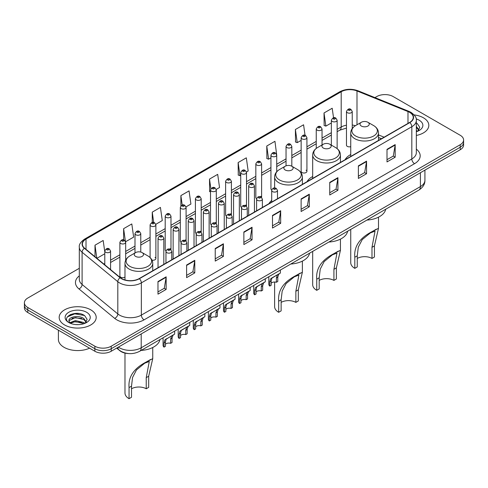 <?xml version="1.0" encoding="UTF-8"?>
<svg xmlns="http://www.w3.org/2000/svg" width="488" height="488" viewBox="0 0 488 488"><rect width="100%" height="100%" fill="white"/><g stroke="black" fill="none" stroke-linecap="round" stroke-linejoin="round"><path stroke-width="0.73" d="M271.7 200.428A20.435 11.797 0 0 0 268.979 203.649M312.68 176.516A20.435 11.797 0 0 0 307.043 181.676M350.738 154.537A20.435 11.797 0 0 0 345.101 159.698M306.928 171.349L306.928 137.665A2.891 1.671 180 0 1 305.146 139.208A2.891 1.671 180 0 1 301.993 138.842A2.891 1.671 180 0 1 301.145 137.665L301.145 171.349A2.891 1.671 0 0 0 301.993 172.532A2.891 1.671 0 0 0 305.146 172.892A2.891 1.671 0 0 0 306.928 171.349A2.891 1.671 0 0 0 306.08 170.172M276.72 171.733L276.72 155.105A2.891 1.671 180 0 1 274.933 156.648A2.891 1.671 180 0 1 271.786 156.288A2.891 1.671 180 0 1 270.938 155.105L270.938 188.795A2.891 1.671 0 0 0 271.749 189.954M261.617 197.439L261.617 163.828A2.891 1.671 180 0 1 259.829 165.371A2.891 1.671 180 0 1 256.676 165.005A2.891 1.671 180 0 1 255.834 163.828L255.834 197.512A2.891 1.671 0 0 0 256.645 198.677M245.665 205.051A2.891 1.671 0 0 1 246.507 206.162L246.513 172.545A2.891 1.671 180 0 1 244.726 174.088A2.891 1.671 180 0 1 241.572 173.728A2.891 1.671 180 0 1 240.724 172.545L240.724 206.235A2.891 1.671 0 0 0 241.542 207.394M230.556 213.774A2.891 1.671 0 0 1 231.404 214.879L231.404 181.268A2.891 1.671 180 0 1 229.622 182.811A2.891 1.671 180 0 1 226.469 182.451A2.891 1.671 180 0 1 225.621 181.268L225.621 214.952A2.891 1.671 0 0 0 226.438 216.117M215.452 222.498A2.891 1.671 0 0 1 216.3 223.602L216.3 189.991A2.891 1.671 180 0 1 214.513 191.534A2.891 1.671 180 0 1 211.365 191.168A2.891 1.671 180 0 1 210.517 189.991L210.517 223.675A2.891 1.671 0 0 0 211.328 224.834M201.196 232.325L201.196 198.707A2.891 1.671 180 0 1 199.409 200.251A2.891 1.671 180 0 1 196.261 199.891A2.891 1.671 180 0 1 195.413 198.707L195.413 232.398A2.891 1.671 0 0 0 196.225 233.557M185.245 239.937A2.891 1.671 0 0 1 186.087 241.041L186.093 207.43A2.891 1.671 180 0 1 184.305 208.974A2.891 1.671 180 0 1 181.152 208.608A2.891 1.671 180 0 1 180.31 207.43L180.31 241.115A2.891 1.671 0 0 0 181.121 242.28M170.141 248.654A2.891 1.671 0 0 1 170.983 249.764L170.983 216.154A2.891 1.671 180 0 1 169.202 217.691A2.891 1.671 180 0 1 166.048 217.331A2.891 1.671 180 0 1 165.2 216.154L165.2 249.838A2.891 1.671 0 0 0 166.018 250.997M125.672 260.263L125.672 242.31A2.891 1.671 180 0 1 123.885 243.854A2.891 1.671 180 0 1 120.737 243.494A2.891 1.671 180 0 1 119.889 242.31L119.889 276.001A2.891 1.671 0 0 0 120.737 277.178A2.891 1.671 0 0 0 124.983 277.08M352.245 128.527L352.245 111.502A2.891 1.671 180 0 1 350.457 113.045A2.891 1.671 180 0 1 347.31 112.685A2.891 1.671 180 0 1 346.462 111.502L346.462 145.186A2.891 1.671 0 0 0 347.31 146.369A2.891 1.671 0 0 0 350.738 146.656M381.384 138.751L378.499 137.585M261.611 197.439A2.891 1.671 0 0 0 260.769 196.335M201.19 232.325A2.891 1.671 0 0 0 200.348 231.214M151.994 260.128A2.891 1.671 0 0 0 155.879 258.561A2.891 1.671 0 0 0 155.031 257.377M128.545 353.574A11.566 6.679 180 0 1 119.877 350.744L116.669 348.096M79.227 313.577A15.421 8.906 0 0 0 70.199 314.65M79.312 268.29L27.785 298.04A11.566 6.679 0 0 0 24.4 302.761L24.4 307.8A11.566 6.679 0 0 0 27.785 312.521L94.861 351.244A11.566 6.679 0 0 0 111.221 351.244L460.215 149.755A11.566 6.679 0 0 0 463.6 145.034L463.6 142.514A11.566 6.679 0 0 1 460.215 147.236A11.566 6.679 0 0 0 463.6 142.514L463.6 139.995A11.566 6.679 0 0 0 460.215 135.274L393.139 96.551A11.566 6.679 0 0 0 376.779 96.551L374.936 97.612M24.4 302.761A11.566 6.679 0 0 0 27.785 307.483L94.861 346.205A11.566 6.679 0 0 0 111.221 346.205L111.221 348.725L460.215 147.236L111.221 348.725A11.566 6.679 0 0 1 94.861 348.725A11.566 6.679 0 0 0 111.221 348.725L111.221 351.244M27.785 307.483L27.785 310.002L94.861 348.725L27.785 310.002A11.566 6.679 0 0 1 24.4 305.281A11.566 6.679 0 0 0 27.785 310.002L27.785 312.521M423.407 117.797A18.507 10.687 0 0 0 414.16 114.9A18.507 10.687 0 0 1 423.407 117.797A18.507 10.687 0 0 1 428.824 125.355A18.507 10.687 0 0 0 423.407 117.797M90.768 309.843A18.507 10.687 0 0 0 70.601 307.525A18.507 10.687 0 0 0 59.176 317.401A18.507 10.687 0 0 0 64.593 324.953A18.507 10.687 0 0 0 84.766 327.271A18.507 10.687 0 0 0 96.191 317.401A18.507 10.687 0 0 0 90.768 309.843A18.507 10.687 0 0 0 70.601 307.525A18.507 10.687 0 0 0 59.176 317.401A18.507 10.687 0 0 0 64.593 324.953A18.507 10.687 0 0 0 84.766 327.271A18.507 10.687 0 0 0 96.191 317.401A18.507 10.687 0 0 0 90.768 309.843M409.633 112.368A12.34 7.125 180 0 1 413.251 117.407A12.34 7.125 180 0 1 409.633 122.445L139.165 278.599A12.34 7.125 180 0 1 120.335 277.648L84.625 248.203A12.34 7.125 180 0 1 82.393 244.116A12.34 7.125 180 0 1 86.01 239.077L341.191 91.75A12.34 7.125 180 0 1 356.99 90.957L407.986 111.569A12.34 7.125 180 0 1 409.633 112.368M409.853 112.24A12.645 7.302 0 0 0 408.163 111.423L357.167 90.811A12.645 7.302 0 0 0 340.972 91.628L85.79 238.955A12.645 7.302 0 0 0 84.375 248.307L120.078 277.745A12.645 7.302 0 0 0 139.385 278.721L409.853 122.567A12.645 7.302 0 0 0 409.853 112.24M157.978 281.558L157.978 294.148L166.158 289.427L166.158 276.836L157.978 281.558M157.978 291.916L164.279 288.28L166.127 277.251A3.087 1.781 -120 0 0 166.158 276.836M164.224 288.31L166.158 289.427M186.605 265.027L186.605 277.623L194.785 272.896L194.785 260.305L186.605 265.027M186.605 275.385L192.906 271.749L194.755 260.726A3.087 1.781 -120 0 0 194.785 260.305M192.851 271.779L194.785 272.896M215.232 248.502L215.232 261.092L223.412 256.371L223.412 243.774L215.232 248.502M215.232 258.86L221.534 255.224L223.382 244.195A3.087 1.781 -120 0 0 223.412 243.774M221.479 255.254L223.412 256.371M243.866 231.971L243.866 244.567L252.046 239.84L252.046 227.249L243.866 231.971M243.866 242.329L250.161 238.693L252.009 227.664A3.087 1.781 -120 0 0 252.046 227.249M250.106 238.724L252.046 239.84M387.002 149.328L387.002 161.924L395.182 157.197L395.182 144.607L387.002 149.328M387.002 159.686L393.304 156.05L395.152 145.028A3.087 1.781 -120 0 0 395.182 144.607M393.249 156.081L395.182 157.197M358.375 165.859L358.375 178.449L366.555 173.728L366.555 161.138L358.375 165.859M358.375 176.217L364.676 172.581L366.525 161.552A3.087 1.781 -120 0 0 366.555 161.138M364.621 172.612L366.555 173.728M329.748 182.384L329.748 194.98L337.928 190.259L337.928 177.662L329.748 182.384M329.748 192.742L336.049 189.106L337.897 178.083A3.087 1.781 -120 0 0 337.928 177.662M335.994 189.137L337.928 190.259M301.12 198.915L301.12 211.505L309.3 206.784L309.3 194.194L301.12 198.915M301.12 209.273L307.422 205.637L309.264 194.608A3.087 1.781 -120 0 0 309.3 194.194M307.367 205.668L309.3 206.784M272.493 215.44L272.493 228.036L280.673 223.315L280.673 210.718L272.493 215.44M272.493 225.804L278.794 222.162L280.637 211.139A3.087 1.781 -120 0 0 280.673 210.718M278.739 222.199L280.673 223.315M416.331 135.463A18.507 10.687 0 0 0 428.824 125.355A18.507 10.687 0 0 1 416.331 135.463M111.221 346.205L460.215 144.716A11.566 6.679 0 0 0 463.6 139.995M155.812 224.309L162.278 220.57L160.43 207.412L152.256 212.14L152.256 222.461M125.599 241.749L133.651 237.101L131.803 223.943L123.623 228.665L123.623 239.931M104.786 251.924L103.175 240.474L94.995 245.196L94.995 256.755M246.44 171.983L248.166 170.989L246.318 157.831L238.138 162.553L238.272 175.07M276.647 154.543L274.945 141.3L266.765 146.022L266.899 158.539M305.055 135.328L303.573 124.776L295.392 129.497L295.527 142.014M333.542 117.809L332.2 108.244L324.026 112.966L324.154 125.483M186.019 206.869L190.906 204.045L189.063 190.887L180.883 195.609L180.883 205.918M216.227 189.423L219.533 187.514L217.691 174.356L209.511 179.078L209.639 191.595M210.517 191.924L209.511 191.546M209.511 179.078L210.871 188.771M238.138 162.553L239.986 175.71L240.724 175.284M239.986 175.71L238.138 175.021M266.765 146.022L268.613 159.179L270.938 157.838M268.613 159.179L266.765 158.49M295.392 129.497L297.241 142.655L301.145 140.398M297.241 142.655L295.392 141.965M324.026 112.966L325.868 126.124L331.358 122.958M325.868 126.124L324.026 125.434M180.883 195.609L182.213 205.088M152.256 212.14L153.702 222.461M123.623 228.665L125.386 241.212M96.898 258.323L104.786 253.766M94.995 245.196L96.831 258.268M416.331 130.4L417.502 131.315M416.331 131.4L416.667 131.62M416.331 126.398L418.985 129.954M416.331 127.398L418.789 130.217M416.331 131.73A12.572 7.259 0 0 0 419.204 130.485A12.572 7.259 0 0 0 419.204 120.225A12.572 7.259 0 0 0 416.191 118.938M417.795 131.187L419.765 127.319L417.277 123.568M416.331 123.098L417.106 123.452M350.738 229.421L350.738 262.684A13.884 8.015 0 0 0 354.806 268.351L354.806 257.237C353.855 246.556 359.613 238.016 372.082 231.617L378.499 228.305L374.436 245.903L374.436 257.017L371.984 258.433A10.413 6.008 0 0 0 357.259 258.433M371.984 258.433L371.984 247.325L375.034 231.129L370.435 232.874L362.212 239.614L358.314 247.141L357.259 255.822L357.259 266.936L354.806 268.351M361.352 126.044A4.63 2.672 0 0 0 367.891 126.044A4.63 2.672 0 0 0 367.891 122.268L373.637 125.587A12.749 7.363 0 0 1 373.637 135.999A12.749 7.363 0 0 1 355.606 135.999A12.749 7.363 0 0 1 355.606 125.587C352.464 127.453 350.841 129.93 350.738 133.017A13.884 8.015 0 0 0 354.806 138.683A13.884 8.015 0 0 0 369.935 140.422A13.884 8.015 0 0 0 378.499 133.017C378.401 129.93 376.779 127.453 373.637 125.587L367.891 122.268A4.63 2.672 0 0 0 361.352 122.268A4.63 2.672 0 0 0 361.352 126.044M366.921 220.076A21.21 12.243 0 0 0 385.703 209.23M376.327 229.165L372.082 231.617L376.327 229.165M312.68 251.393L312.68 284.656A13.884 8.015 0 0 0 316.743 290.323L316.743 279.215C315.791 268.534 321.549 259.994 334.018 253.589L340.441 250.283L336.372 267.881L336.372 278.99L333.92 280.411A10.413 6.008 0 0 0 319.195 280.411M333.92 280.411L333.92 269.297L336.97 253.101L332.377 254.852L324.154 261.592L320.25 269.114L319.195 277.8L319.195 288.908L316.743 290.323M323.288 148.023A4.63 2.672 0 0 0 329.833 148.023A4.63 2.672 0 0 0 329.833 144.247L335.573 147.559A12.749 7.363 0 0 1 335.573 157.972A12.749 7.363 0 0 1 317.542 157.972A12.749 7.363 0 0 1 317.542 147.559C314.4 149.426 312.777 151.902 312.68 154.995A13.884 8.015 0 0 0 316.743 160.662A13.884 8.015 0 0 0 331.87 162.394A13.884 8.015 0 0 0 340.441 154.995C340.337 151.902 338.715 149.426 335.573 147.559L329.833 144.247A4.63 2.672 0 0 0 323.288 144.247A4.63 2.672 0 0 0 323.288 148.023M328.863 242.048A21.21 12.243 0 0 0 347.639 231.208M338.263 251.137L334.018 253.589L338.263 251.137M274.616 282.021L274.616 306.635A13.884 8.015 0 0 0 278.678 312.302L278.678 301.188C277.733 290.506 283.491 281.966 295.954 275.567L302.377 272.255L298.314 289.854L298.314 300.968L295.856 302.383A10.413 6.008 0 0 0 281.137 302.383M295.856 302.383L295.856 291.269L298.906 275.073L294.313 276.824L286.09 283.565L282.192 291.086L281.137 299.772L281.137 310.886L278.678 312.302M285.224 169.995A4.63 2.672 0 0 0 291.769 169.995A4.63 2.672 0 0 0 291.769 166.219L297.515 169.537A12.749 7.363 0 0 1 297.515 179.95A12.749 7.363 0 0 1 279.478 179.95A12.749 7.363 0 0 1 279.478 169.537C276.342 171.404 274.72 173.881 274.616 176.967A13.884 8.015 0 0 0 278.678 182.634A13.884 8.015 0 0 0 293.806 184.373A13.884 8.015 0 0 0 302.377 176.967C302.273 173.881 300.657 171.404 297.515 169.537L291.769 166.219A4.63 2.672 0 0 0 285.224 166.219A4.63 2.672 0 0 0 285.224 169.995M290.799 264.026A21.21 12.243 0 0 0 309.581 253.18M300.205 273.115L295.954 275.567L300.205 273.115M124.983 353.099L124.983 393.023A13.884 8.015 0 0 0 129.052 398.69L129.052 387.576C128.1 376.895 133.858 368.355 146.327 361.956L152.744 358.643L148.681 376.242L148.681 387.356L146.229 388.771A10.413 6.008 0 0 0 131.504 388.771M146.229 388.771L146.229 377.663L149.279 361.462L144.68 363.212L136.457 369.953L132.559 377.48L131.504 386.16L131.504 397.275L129.052 398.69M135.597 256.383A4.63 2.672 0 0 0 142.136 256.383A4.63 2.672 0 0 0 142.136 252.607L147.882 255.925A12.749 7.363 0 0 1 147.882 266.338A12.749 7.363 0 0 1 129.851 266.338A12.749 7.363 0 0 1 129.851 255.925C126.709 257.792 125.087 260.269 124.983 263.355A13.884 8.015 0 0 0 129.052 269.022A13.884 8.015 0 0 0 144.18 270.761A13.884 8.015 0 0 0 152.744 263.355C152.646 260.269 151.024 257.792 147.882 255.925L142.136 252.607A4.63 2.672 0 0 0 135.597 252.607A4.63 2.672 0 0 0 135.597 256.383M141.166 350.415A21.21 12.243 0 0 0 159.948 339.569M150.572 359.504L146.327 361.956L150.572 359.504M58.401 330.193L58.401 339.441A19.282 11.133 0 0 0 64.05 347.31A19.282 11.133 0 0 0 89.578 348.194M75.579 324.557L78.513 324.642M69.814 322.708L75.427 320.567L83.844 322.537L84.869 323.355M70.327 323.251L75.427 321.568L84.034 323.666M69.9 323.099L68.997 320.988A8.717 5.032 0 0 0 70.406 323.318M86.352 322.001L83.844 318.542C78.617 314.638 67.85 317.048 68.997 320.988L68.967 320.604M69.022 321.11L69.266 320.464L75.427 317.572L83.844 319.536L86.15 322.257M85.162 323.233L87.132 319.365L84.644 315.614C75.823 309.27 60.146 317.627 69.198 322.751L69.644 323.025M86.571 312.265A12.572 7.259 0 0 0 68.796 312.265A12.572 7.259 0 0 0 68.796 322.531A12.572 7.259 0 0 0 86.571 322.531A12.572 7.259 0 0 0 86.571 312.265M67.356 316.871L74.743 313.845L84.473 315.498M71.968 318.347L74.743 317.84L81.685 318.438M71.968 322.342L74.743 321.842L81.685 322.434M271.175 283.217A3.855 2.226 180 0 1 276.373 282.277L276.373 277.959L277.318 275.037L277.983 274.421L272.755 277.434L271.865 278.19L271.175 280.96L271.175 285.279L269.766 286.09A5.783 3.337 180 0 1 268.809 284.248L268.809 276.72M269.766 286.09L269.766 281.771L270.505 278.977L278.447 274.152M280.374 270.041L280.374 273.036L278.678 274.25L277.782 277.147L277.782 281.466L276.373 282.277M271.358 278.245L272.755 277.434L271.358 278.245M256.066 291.94A3.855 2.226 180 0 1 261.269 290.994L261.269 286.676L262.215 283.76L262.88 283.138L257.652 286.157L256.761 286.907L256.066 289.683L256.066 294.002L254.663 294.813A5.783 3.337 180 0 1 253.705 292.971L253.705 285.443M254.663 294.813L254.663 290.494L255.395 287.694L263.343 282.875M265.271 278.764L265.271 281.759L263.575 282.973L262.678 285.864L262.678 290.183L261.269 290.994M256.249 286.968L257.652 286.157L256.249 286.968M240.962 300.663A3.855 2.226 180 0 1 246.166 299.717L246.166 295.399L247.111 292.483L247.776 291.861L241.658 295.63L240.962 298.4L240.962 302.719L239.559 303.53A5.783 3.337 180 0 1 238.595 301.688L238.595 294.16M239.559 303.53L239.559 299.211L240.291 296.417L248.239 291.592M250.167 287.487L250.167 290.482L248.471 291.696L247.569 294.587L247.569 298.906L246.166 299.717M241.145 295.685L242.548 294.88L241.145 295.685M225.859 309.38A3.855 2.226 180 0 1 231.062 308.434L231.062 304.122L232.001 301.2L232.666 300.584L227.445 303.597L226.548 304.347L225.859 307.123L225.859 311.442L224.45 312.253A5.783 3.337 180 0 1 223.492 310.411L223.492 302.883M224.45 312.253L224.45 307.934L225.188 305.134L233.13 300.315M235.064 296.204L235.064 299.199L233.368 300.413L232.465 303.304L232.465 307.623L231.062 308.434M226.042 304.408L227.445 303.597L226.042 304.408M210.755 318.103A3.855 2.226 180 0 1 215.952 317.157L215.952 312.839L216.898 309.923L217.563 309.3L211.444 313.07L210.755 315.846L210.755 320.159L209.346 320.976A5.783 3.337 180 0 1 208.388 319.134L208.388 311.606M209.346 320.976L209.346 316.657L210.084 313.857L218.026 309.032M219.954 304.927L219.954 307.922L218.264 309.136L217.361 312.027L217.361 316.346L215.952 317.157M210.938 313.131L212.341 312.32L210.938 313.131M195.645 326.826A3.855 2.226 180 0 1 200.849 325.88L200.849 321.561L201.794 318.646L202.459 318.024L196.341 321.793L195.645 324.563L195.645 328.881L194.242 329.693A5.783 3.337 180 0 1 193.285 327.851L193.285 320.323M194.242 329.693L194.242 325.374L194.98 322.58L202.923 317.755M204.85 313.644L204.85 316.645L203.154 317.859L202.258 320.75L202.258 325.069L200.849 325.88M195.834 321.848L197.231 321.043L195.834 321.848M180.542 335.543A3.855 2.226 180 0 1 185.745 334.597L185.745 330.278L186.691 327.363L187.355 326.746L182.128 329.76L181.237 330.51L180.542 333.286L180.542 337.605L179.139 338.416A5.783 3.337 180 0 1 178.181 336.574L178.181 329.046M179.139 338.416L179.139 334.097L179.871 331.297L187.819 326.478M189.747 322.367L189.747 325.362L188.051 326.576L187.154 329.467L187.154 333.786L185.745 334.597M180.725 330.571L182.128 329.76L180.725 330.571M165.438 344.266A3.855 2.226 180 0 1 170.641 343.32L170.641 339.001L171.587 336.086L172.252 335.463L166.133 339.233L165.438 342.003L165.438 346.321L164.035 347.133A5.783 3.337 180 0 1 163.071 345.297L163.071 337.769M164.035 347.133L164.035 342.82L164.767 340.02L172.715 335.195M174.643 331.09L174.643 334.085L172.947 335.299L172.044 338.19L172.044 342.509L170.641 343.32M165.621 339.294L167.024 338.483L165.621 339.294M118.364 347.12A15.421 8.906 0 0 0 119.401 347.779A15.421 8.906 0 0 0 141.209 347.779L420.406 186.587A15.421 8.906 0 0 0 424.92 180.292C425.036 184.122 422.998 187.398 418.808 190.119L139.611 351.311A7.71 4.453 60 0 0 141.209 347.779L141.209 333.926M420.406 172.734L420.406 186.587A7.71 4.453 60 0 1 418.808 190.119M117.736 347.48A7.71 5.161 129.5 0 0 119.084 349.988L116.742 348.054M460.215 149.755L460.215 144.716M94.861 351.244L94.861 346.205M416.331 149.139A19.282 11.133 180 0 1 414.544 163.687L144.076 319.841A3.855 2.226 60 0 1 141.349 315.114L411.817 158.96A15.421 8.906 0 0 0 416.331 152.665L416.331 120.426A15.421 8.906 180 0 1 411.817 126.721A3.855 2.226 -120 0 0 409.853 122.567M144.076 319.841A19.282 11.133 180 0 1 116.809 319.841A19.282 11.133 180 0 1 114.649 318.353L78.94 288.908A19.282 11.133 180 0 1 79.312 275.848M119.536 315.114A15.421 8.906 0 0 0 141.349 315.114L141.349 282.875A15.421 8.906 180 0 1 117.809 281.692L82.1 252.247A15.421 8.906 180 0 1 79.312 247.141L79.312 279.38A15.421 8.906 0 0 0 82.1 284.486L117.809 313.93A15.421 8.906 0 0 0 119.536 315.114M416.331 120.426C416.85 118.017 415.075 115.333 411.018 112.368L408.993 111.38A3.855 1.806 112 0 0 408.163 111.423M408.993 111.38L357.997 90.768C351.61 88.505 345.547 88.834 339.807 91.75A3.855 2.226 60 0 1 340.972 91.628M85.79 238.955A3.855 2.226 -120 0 0 84.625 239.077C80.624 241.956 78.849 244.641 79.312 247.141M84.375 248.307A3.855 2.58 129.5 0 0 82.1 252.247L82.1 284.486A3.855 2.58 -50.5 0 1 78.94 288.908M357.997 90.768A3.855 1.806 112 0 0 357.167 90.811M120.078 277.745A3.855 2.58 129.5 0 0 117.809 281.692L117.809 313.93A3.855 2.58 -50.5 0 1 114.649 318.353M139.385 278.721A3.855 2.226 60 0 1 141.349 282.875L411.817 126.721L411.817 158.96A3.855 2.226 60 0 0 414.544 163.687M86.01 239.077L86.01 249.344M407.986 111.569L407.986 123.391M356.99 90.957L356.99 124.782M384.111 137.177L378.499 134.914M355.441 125.684A12.34 7.125 0 0 0 352.245 125.056M346.462 125.215A12.34 7.125 0 0 0 341.191 127.014L337.141 129.351M341.191 91.75L341.191 127.014A6.942 4.008 60 0 1 339.752 130.192L337.141 131.699M331.358 132.693L322.037 138.073M316.248 141.41L306.928 146.797M301.145 150.133L291.824 155.513M286.041 158.856L276.72 164.236M270.938 167.573L261.617 172.953M255.834 176.296L246.513 181.676M240.724 185.013L231.404 190.399M225.621 193.736L216.3 199.116M210.517 202.459L201.196 207.839M195.413 211.176L186.093 216.562M180.31 219.899L170.983 225.279M165.2 228.622L155.879 234.002M150.097 237.339L140.776 242.719M134.993 246.062L125.672 251.442M119.889 254.779L110.569 260.165M104.786 263.502L103.84 264.045M272.493 215.842L280.637 211.139M301.12 199.311L309.264 194.608M329.748 182.786L337.897 178.083M358.375 166.256L366.525 161.552M387.002 149.731L395.152 145.028M243.866 232.367L252.009 227.664M215.232 248.898L223.382 244.195M186.605 265.429L194.755 260.726M157.978 281.954L166.127 277.251M357.259 255.822L354.806 257.237M374.436 245.903L371.984 247.325M319.195 277.8L316.743 279.215M336.372 267.881L333.92 269.297M281.137 299.772L278.678 301.188M298.314 289.854L295.856 291.269M131.504 386.16L129.052 387.576M148.681 376.242L146.229 377.663M272.548 191.607A2.891 1.671 180 0 1 271.7 190.43C272.438 188.057 273.951 187.368 276.238 188.368L277.483 190.43A2.891 1.671 180 0 1 275.696 191.973A2.891 1.671 180 0 1 272.548 191.607M275.275 188.459A0.964 0.555 0 0 0 273.908 188.459A0.964 0.555 0 0 0 273.908 189.246A0.964 0.555 0 0 0 275.275 189.246A0.964 0.555 0 0 0 275.275 188.459M277.983 274.421L279.386 273.609M276.373 277.959L277.782 277.147M269.766 281.771L271.175 280.96M257.444 200.33A2.891 1.671 180 0 1 256.596 199.153C257.335 196.78 258.847 196.091 261.135 197.085L262.379 199.153A2.891 1.671 180 0 1 260.592 200.69A2.891 1.671 180 0 1 257.444 200.33M260.171 197.183A0.964 0.555 0 0 0 258.805 197.183A0.964 0.555 0 0 0 258.805 197.969A0.964 0.555 0 0 0 260.171 197.969A0.964 0.555 0 0 0 260.171 197.183M262.88 283.138L264.282 282.332M261.269 286.676L262.678 285.864M254.663 290.494L256.066 289.683M242.335 209.053A2.891 1.671 180 0 1 241.487 207.87C242.231 205.497 243.744 204.808 246.025 205.808L247.276 207.87A2.891 1.671 180 0 1 245.488 209.413A2.891 1.671 180 0 1 242.335 209.053M245.061 205.905A0.964 0.555 0 0 0 243.701 205.905A0.964 0.555 0 0 0 243.701 206.692A0.964 0.555 0 0 0 245.061 206.692A0.964 0.555 0 0 0 245.061 205.905M247.776 291.861L249.173 291.049M246.166 295.399L247.569 294.587M239.559 299.211L240.962 298.4M227.231 217.77A2.891 1.671 180 0 1 226.383 216.593C227.121 214.22 228.634 213.53 230.922 214.531L232.166 216.593A2.891 1.671 180 0 1 230.385 218.136A2.891 1.671 180 0 1 227.231 217.77M229.958 214.622A0.964 0.555 0 0 0 228.597 214.622A0.964 0.555 0 0 0 228.597 215.409A0.964 0.555 0 0 0 229.958 215.409A0.964 0.555 0 0 0 229.958 214.622M232.666 300.584L234.069 299.772M231.062 304.122L232.465 303.304M224.45 307.934L225.859 307.123M212.127 226.493A2.891 1.671 180 0 1 211.28 225.31C212.018 222.937 213.53 222.254 215.818 223.248L217.062 225.31A2.891 1.671 180 0 1 215.281 226.853A2.891 1.671 180 0 1 212.127 226.493M214.854 223.345A0.964 0.555 0 0 0 213.488 223.345A0.964 0.555 0 0 0 213.488 224.132A0.964 0.555 0 0 0 214.854 224.132A0.964 0.555 0 0 0 214.854 223.345M217.563 309.3L218.966 308.495M215.952 312.839L217.361 312.027M209.346 316.657L210.755 315.846M197.024 235.216A2.891 1.671 180 0 1 196.176 234.033C196.914 231.66 198.427 230.97 200.714 231.971L201.959 234.033A2.891 1.671 180 0 1 200.171 235.576A2.891 1.671 180 0 1 197.024 235.216M199.751 232.062A0.964 0.555 0 0 0 198.384 232.062A0.964 0.555 0 0 0 198.384 232.849A0.964 0.555 0 0 0 199.751 232.849A0.964 0.555 0 0 0 199.751 232.062M202.459 318.024L203.862 317.212M200.849 321.561L202.258 320.75M194.242 325.374L195.645 324.563M181.92 243.933A2.891 1.671 180 0 1 181.072 242.756C181.81 240.383 183.323 239.693 185.611 240.688L186.855 242.756A2.891 1.671 180 0 1 185.068 244.299A2.891 1.671 180 0 1 181.92 243.933M184.647 240.785A0.964 0.555 0 0 0 183.281 240.785A0.964 0.555 0 0 0 183.281 241.572A0.964 0.555 0 0 0 184.647 241.572A0.964 0.555 0 0 0 184.647 240.785M187.355 326.746L188.758 325.935M185.745 330.278L187.154 329.467M179.139 334.097L180.542 333.286M166.811 252.656A2.891 1.671 180 0 1 165.963 251.472C166.707 249.1 168.22 248.416 170.501 249.411L171.752 251.472A2.891 1.671 180 0 1 169.964 253.016A2.891 1.671 180 0 1 166.811 252.656M169.537 249.508A0.964 0.555 0 0 0 168.177 249.508A0.964 0.555 0 0 0 168.177 250.295A0.964 0.555 0 0 0 169.537 250.295A0.964 0.555 0 0 0 169.537 249.508M172.252 335.463L173.649 334.658M170.641 339.001L172.044 338.19M164.035 342.82L165.438 342.003M254.443 212.042L254.443 185.849A2.891 1.671 180 0 1 252.662 187.392A2.891 1.671 180 0 1 249.508 187.032A2.891 1.671 180 0 1 248.66 185.849L248.66 215.379M250.869 184.665A0.964 0.555 0 0 0 252.235 184.665A0.964 0.555 0 0 0 252.235 183.878A0.964 0.555 0 0 0 250.869 183.878A0.964 0.555 0 0 0 250.869 184.665M239.34 220.759L239.34 194.572A2.891 1.671 180 0 1 237.552 196.109A2.891 1.671 180 0 1 234.405 195.749A2.891 1.671 180 0 1 233.557 194.572L233.557 224.102M235.765 193.388A0.964 0.555 0 0 0 237.131 193.388A0.964 0.555 0 0 0 237.131 192.601A0.964 0.555 0 0 0 235.765 192.601A0.964 0.555 0 0 0 235.765 193.388M224.236 229.482L224.236 203.289A2.891 1.671 180 0 1 222.449 204.832A2.891 1.671 180 0 1 219.295 204.472A2.891 1.671 180 0 1 218.453 203.289L218.453 232.819M220.661 202.111A0.964 0.555 0 0 0 222.022 202.111A0.964 0.555 0 0 0 222.022 201.324A0.964 0.555 0 0 0 220.661 201.324A0.964 0.555 0 0 0 220.661 202.111M209.132 238.205L209.132 212.012A2.891 1.671 180 0 1 207.345 213.555A2.891 1.671 180 0 1 204.191 213.189A2.891 1.671 180 0 1 203.344 212.012L203.344 241.542M205.558 210.828A0.964 0.555 0 0 0 206.918 210.828A0.964 0.555 0 0 0 206.918 210.041A0.964 0.555 0 0 0 205.558 210.041A0.964 0.555 0 0 0 205.558 210.828M194.023 246.922L194.023 220.728A2.891 1.671 180 0 1 192.241 222.272A2.891 1.671 180 0 1 189.088 221.912A2.891 1.671 180 0 1 188.24 220.728L188.24 250.265M190.454 219.551A0.964 0.555 0 0 0 191.814 219.551A0.964 0.555 0 0 0 191.814 218.764A0.964 0.555 0 0 0 190.454 218.764A0.964 0.555 0 0 0 190.454 219.551M178.919 255.645L178.919 229.451A2.891 1.671 180 0 1 177.138 230.995A2.891 1.671 180 0 1 173.984 230.635A2.891 1.671 180 0 1 173.136 229.451L173.136 258.982M175.344 228.274A0.964 0.555 0 0 0 176.711 228.274A0.964 0.555 0 0 0 176.711 227.487A0.964 0.555 0 0 0 175.344 227.487A0.964 0.555 0 0 0 175.344 228.274M163.816 264.368L163.816 238.174A2.891 1.671 180 0 1 162.028 239.718A2.891 1.671 180 0 1 158.881 239.352A2.891 1.671 180 0 1 158.033 238.174L158.033 267.705M160.241 236.991A0.964 0.555 0 0 0 161.607 236.991A0.964 0.555 0 0 0 161.607 236.204A0.964 0.555 0 0 0 160.241 236.204A0.964 0.555 0 0 0 160.241 236.991M348.67 110.325A0.964 0.555 0 0 0 350.036 110.325A0.964 0.555 0 0 0 350.036 109.532A0.964 0.555 0 0 0 348.67 109.532A0.964 0.555 0 0 0 348.67 110.325M337.141 148.626L337.141 120.225A2.891 1.671 180 0 1 335.354 121.768A2.891 1.671 180 0 1 332.2 121.402A2.891 1.671 180 0 1 331.358 120.225L331.358 145.125M333.566 119.041A0.964 0.555 0 0 0 334.927 119.041A0.964 0.555 0 0 0 334.927 118.255A0.964 0.555 0 0 0 333.566 118.255A0.964 0.555 0 0 0 333.566 119.041M322.037 144.966L322.037 128.942A2.891 1.671 180 0 1 320.25 130.485A2.891 1.671 180 0 1 317.096 130.125A2.891 1.671 180 0 1 316.248 128.942L316.248 148.413M318.463 127.764A0.964 0.555 0 0 0 319.823 127.764A0.964 0.555 0 0 0 319.823 126.978A0.964 0.555 0 0 0 318.463 126.978A0.964 0.555 0 0 0 318.463 127.764M303.353 136.481A0.964 0.555 0 0 0 304.719 136.481A0.964 0.555 0 0 0 304.719 135.694A0.964 0.555 0 0 0 303.353 135.694A0.964 0.555 0 0 0 303.353 136.481M291.824 166.249L291.824 146.388A2.891 1.671 180 0 1 290.037 147.925A2.891 1.671 180 0 1 286.889 147.565A2.891 1.671 180 0 1 286.041 146.388L286.041 165.847M288.249 145.204A0.964 0.555 0 0 0 289.616 145.204A0.964 0.555 0 0 0 289.616 144.417A0.964 0.555 0 0 0 288.249 144.417A0.964 0.555 0 0 0 288.249 145.204M273.146 153.927A0.964 0.555 0 0 0 274.512 153.927A0.964 0.555 0 0 0 274.512 153.141A0.964 0.555 0 0 0 273.146 153.141A0.964 0.555 0 0 0 273.146 153.927M258.042 162.644A0.964 0.555 0 0 0 259.402 162.644A0.964 0.555 0 0 0 259.402 161.857A0.964 0.555 0 0 0 258.042 161.857A0.964 0.555 0 0 0 258.042 162.644M242.939 171.367A0.964 0.555 0 0 0 244.299 171.367A0.964 0.555 0 0 0 244.299 170.58A0.964 0.555 0 0 0 242.939 170.58A0.964 0.555 0 0 0 242.939 171.367M227.829 180.084A0.964 0.555 0 0 0 229.195 180.084A0.964 0.555 0 0 0 229.195 179.297A0.964 0.555 0 0 0 227.829 179.297A0.964 0.555 0 0 0 227.829 180.084M212.725 188.807A0.964 0.555 0 0 0 214.092 188.807A0.964 0.555 0 0 0 214.092 188.02A0.964 0.555 0 0 0 212.725 188.02A0.964 0.555 0 0 0 212.725 188.807M197.622 197.53A0.964 0.555 0 0 0 198.988 197.53A0.964 0.555 0 0 0 198.988 196.743A0.964 0.555 0 0 0 197.622 196.743A0.964 0.555 0 0 0 197.622 197.53M182.518 206.247A0.964 0.555 0 0 0 183.878 206.247A0.964 0.555 0 0 0 183.878 205.46A0.964 0.555 0 0 0 182.518 205.46A0.964 0.555 0 0 0 182.518 206.247M167.414 214.97A0.964 0.555 0 0 0 168.775 214.97A0.964 0.555 0 0 0 168.775 214.183A0.964 0.555 0 0 0 167.414 214.183A0.964 0.555 0 0 0 167.414 214.97M155.879 258.561L155.879 224.87A2.891 1.671 180 0 1 154.098 226.414A2.891 1.671 180 0 1 150.944 226.054A2.891 1.671 180 0 1 150.097 224.87L150.097 257.56M152.305 223.693A0.964 0.555 0 0 0 153.671 223.693A0.964 0.555 0 0 0 153.671 222.906A0.964 0.555 0 0 0 152.305 222.906A0.964 0.555 0 0 0 152.305 223.693M140.776 252.064L140.776 233.593A2.891 1.671 180 0 1 138.988 235.137A2.891 1.671 180 0 1 135.841 234.771A2.891 1.671 180 0 1 134.993 233.593L134.993 252.955M137.201 232.41A0.964 0.555 0 0 0 138.568 232.41A0.964 0.555 0 0 0 138.568 231.623A0.964 0.555 0 0 0 137.201 231.623A0.964 0.555 0 0 0 137.201 232.41M122.098 241.133A0.964 0.555 0 0 0 123.464 241.133A0.964 0.555 0 0 0 123.464 240.346A0.964 0.555 0 0 0 122.098 240.346A0.964 0.555 0 0 0 122.098 241.133M110.569 269.589L110.569 251.033A2.891 1.671 180 0 1 108.781 252.577A2.891 1.671 180 0 1 105.628 252.217A2.891 1.671 180 0 1 104.786 251.033L104.786 264.825M106.994 249.85A0.964 0.555 0 0 0 108.354 249.85A0.964 0.555 0 0 0 108.354 249.063A0.964 0.555 0 0 0 106.994 249.063A0.964 0.555 0 0 0 106.994 249.85M139.611 351.311C133.407 354.428 127.203 354.428 120.993 351.311L119.084 349.988M424.92 180.292L424.92 170.129M339.807 91.75L84.625 239.077M352.653 128.002L352.245 127.966M346.462 128.088L339.752 130.192M331.358 135.042L322.037 140.422M316.248 143.759L306.928 149.139M301.145 152.482L291.824 157.862M286.041 161.199L276.72 166.585M270.938 169.922L261.617 175.302M255.834 178.645L246.513 184.025M240.724 187.361L231.404 192.742M225.621 196.084L216.3 201.465M210.517 204.808L201.196 210.188M195.413 213.524L186.093 218.905M180.31 222.247L170.983 227.628M165.2 230.964L155.879 236.351M150.097 239.687L140.776 245.067M134.993 248.41L125.672 253.791M119.889 257.127L110.569 262.507M381.47 138.702L378.499 137.506M378.499 228.305L378.499 217.16M378.499 140.416L378.499 133.017M350.738 156.447L350.738 133.017M361.352 122.268L355.606 125.587M340.441 250.283L340.441 239.132M340.441 162.394L340.441 154.995M312.68 178.419L312.68 154.995M323.288 144.247L317.542 147.559M302.377 272.255L302.377 261.111M302.377 184.366L302.377 176.967M274.616 187.947L274.616 176.967M285.224 166.219L279.478 169.537M152.744 358.643L152.744 347.499M152.744 270.755L152.744 263.355M124.983 279.947L124.983 263.355M135.597 252.607L129.851 255.925M271.7 202.081L271.7 190.43M277.483 198.738L277.483 190.43M256.596 210.798L256.596 199.153M262.379 207.461L262.379 199.153M241.487 219.521L241.487 207.87M247.276 216.184L247.276 207.87M226.383 228.244L226.383 216.593M232.166 224.901L232.166 216.593M211.28 236.961L211.28 225.31M217.062 233.624L217.062 225.31M196.176 245.684L196.176 234.033M201.959 242.341L201.959 234.033M181.072 254.4L181.072 242.756M186.855 251.064L186.855 242.756M165.963 263.124L165.963 251.472M171.752 259.787L171.752 251.472M254.443 185.849L253.199 183.787C251.521 182.573 250.008 183.262 248.66 185.849M239.34 194.572L238.095 192.504C236.418 191.296 234.905 191.985 233.557 194.572M224.236 203.289L222.986 201.227C221.308 200.013 219.801 200.702 218.453 203.289M209.132 212.012L207.882 209.95C206.204 208.736 204.692 209.425 203.344 212.012M194.023 220.728L192.778 218.667C191.101 217.459 189.588 218.142 188.24 220.728M178.919 229.451L177.675 227.39C175.997 226.176 174.484 226.865 173.136 229.451M163.816 238.174L162.571 236.107C160.894 234.899 159.381 235.588 158.033 238.174M352.245 111.502L351 109.44C349.323 108.226 347.81 108.916 346.462 111.502M337.141 120.225L335.89 118.157C334.213 116.949 332.7 117.638 331.358 120.225M322.037 128.942L320.787 126.88C319.109 125.672 317.596 126.355 316.248 128.942M306.928 137.665L305.683 135.603C304.006 134.389 302.493 135.078 301.145 137.665M291.824 146.388L290.58 144.32C288.902 143.112 287.389 143.795 286.041 146.388M276.72 155.105L275.476 153.043C273.798 151.829 272.286 152.518 270.938 155.105M261.617 163.828L260.366 161.766C258.689 160.552 257.176 161.241 255.834 163.828M246.513 172.545L245.263 170.483C243.585 169.275 242.072 169.958 240.724 172.545M231.404 181.268L230.159 179.206C228.482 177.992 226.969 178.681 225.621 181.268M216.3 189.991L215.055 187.923C213.378 186.715 211.865 187.404 210.517 189.991M201.196 198.707L199.952 196.646C198.274 195.432 196.762 196.121 195.413 198.707M186.093 207.43L184.842 205.369C183.165 204.155 181.652 204.844 180.31 207.43M170.983 216.154L169.739 214.086C168.061 212.878 166.548 213.561 165.2 216.154M155.879 224.87L154.635 222.809C152.958 221.595 151.445 222.284 150.097 224.87M140.776 233.593L139.531 231.532C137.854 230.318 136.341 231.007 134.993 233.593M125.672 242.31L124.428 240.249C122.75 239.041 121.237 239.724 119.889 242.31M110.569 251.033L109.318 248.971C107.641 247.758 106.128 248.447 104.786 251.033"/></g></svg>
